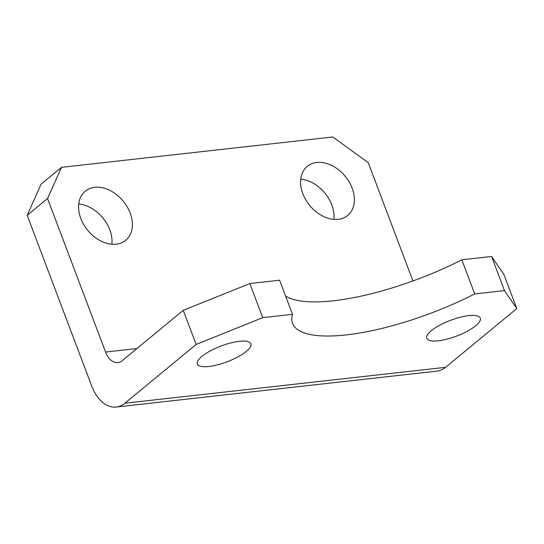 <?xml version="1.0" encoding="UTF-8"?>
<svg xmlns="http://www.w3.org/2000/svg" width="544" height="544" viewBox="0 0 544 544"><rect width="100%" height="100%" fill="white"/><g stroke="black" fill="none" stroke-linecap="round" stroke-linejoin="round"><path stroke-width="0.82" d="M246.323 351.41A28.621 8.439 -20.7 0 1 217.573 364.827A28.621 8.439 -20.7 0 1 197.35 364.018A28.621 8.439 -20.7 0 1 201.926 356.381A28.621 8.439 -20.7 0 1 230.676 342.965A28.621 8.439 -20.7 0 1 250.9 343.781A28.621 8.439 -20.7 0 1 246.323 351.41M475.728 325.734A28.621 8.439 -20.7 0 1 446.978 339.15A28.621 8.439 -20.7 0 1 426.754 338.341A28.621 8.439 -20.7 0 1 431.324 330.704A28.621 8.439 -20.7 0 1 460.081 317.288A28.621 8.439 -20.7 0 1 480.304 318.104A28.621 8.439 -20.7 0 1 475.728 325.734M302.818 193.664A31.804 22.984 50.5 0 0 347.718 215.438A31.804 22.984 50.5 0 0 352.152 188.142A31.804 22.984 50.5 0 0 307.244 166.369A31.804 22.984 50.5 0 0 302.818 193.664M333.88 219.388A31.804 22.984 50.5 0 0 331.799 204.932A31.804 22.984 50.5 0 0 300.737 179.207M80.811 218.511A31.804 22.984 50.5 0 0 125.718 240.285A31.804 22.984 50.5 0 0 130.145 212.99A31.804 22.984 50.5 0 0 85.245 191.216A31.804 22.984 50.5 0 0 80.811 218.511M111.874 244.236A31.804 22.984 50.5 0 0 109.793 229.779A31.804 22.984 50.5 0 0 78.73 204.054M504.472 290.598L491.579 256.482L503.907 274.448L516.8 308.564L504.472 290.598L474.701 293.93A133.579 39.392 -20.7 0 1 292.57 323.36A133.579 39.392 -20.7 0 1 292.502 314.323L262.732 317.655L196.132 344.454L124.896 403.213L445.563 367.322A38.168 23.861 83.6 0 1 436.92 371.137L116.253 407.028A38.168 23.861 -96.4 0 0 124.896 403.213M292.502 314.323L279.609 280.208L249.846 283.54L262.732 317.655M516.8 308.564L445.563 367.322M116.253 407.028A38.168 23.861 -96.4 0 1 91.65 385.886L27.2 215.315L41.126 184.13L61.479 167.341L47.552 198.533L105.563 352.043L136.938 348.527M412.93 280.962L368.22 162.642L332.812 136.972L61.479 167.341M491.579 256.482L461.815 259.814A133.579 39.392 -20.7 0 1 285.607 296.072M105.563 352.043A19.081 11.934 83.6 0 0 117.858 362.61A19.081 11.934 83.6 0 0 122.182 360.706L183.24 310.338L249.846 283.54M461.815 259.814L474.701 293.93M196.132 344.454L183.24 310.338M47.552 198.533L27.2 215.315"/></g></svg>
